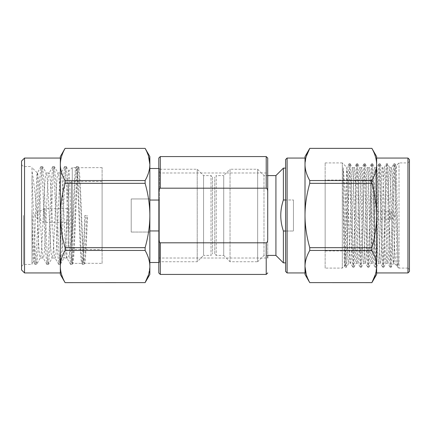 <?xml version="1.0" encoding="UTF-8"?>
<svg xmlns="http://www.w3.org/2000/svg" width="431" height="431" viewBox="0 0 431 431"><rect width="100%" height="100%" fill="white"/><g stroke="black" fill="none" stroke-linecap="round" stroke-linejoin="round"><path stroke-width="0.32" stroke-dasharray="2.15 1.62" d="M68.545 246.532L68.545 184.468L68.545 246.532L71.53 249.517L71.53 181.483L68.545 184.468M23.463 215.5L23.463 264.462L23.463 215.5M31.991 215.5L31.991 264.462L31.991 215.5M212.515 177.082L212.515 253.918L212.515 177.082L211.023 175.589L211.023 255.411L212.515 253.918M159.551 261.752L159.551 202.5L159.551 261.752L197.226 261.752L197.226 169.248L197.226 261.752L203.567 255.411L203.567 175.589L203.567 255.411L211.023 255.411L211.023 175.589L203.567 175.589L197.226 169.248L159.551 169.248L159.551 262.495L159.551 168.505L159.551 200.054L158.807 200.054M159.551 168.505L158.807 168.505M149.853 200.054L149.853 168.505L149.853 200.054L149.853 198.955L131.207 198.955L131.207 232.045L131.207 198.955L131.207 232.045L131.207 198.955L149.853 198.955L149.853 232.045L149.853 198.955L149.853 200.054L159.551 200.054L159.551 202.5L159.551 169.248M21.55 161.043L21.55 269.957M24.535 158.058L24.535 272.942M21.55 266.374L23.463 264.462L31.991 264.462M145.118 180.546L65.076 180.546L65.076 183.337L145.118 183.337L145.118 180.546C148.253 174.986 149.837 169.625 149.853 164.464L149.853 156.572M60.34 156.572L60.34 164.464C60.367 159.271 61.945 153.91 65.076 148.383L145.118 148.361L148.501 156.065M145.118 183.337C148.253 194.451 149.837 205.172 149.853 215.5C149.837 225.822 148.253 236.544 145.118 247.663L65.076 247.663L65.076 250.454C61.945 255.982 60.367 261.342 60.34 266.536C60.367 271.729 61.945 277.09 65.076 282.617L145.118 282.617M65.076 250.454L145.118 250.454C148.253 256.014 149.837 261.375 149.853 266.536L148.501 274.935M65.076 183.337C61.945 194.392 60.367 205.113 60.34 215.5C60.367 225.892 61.945 236.614 65.076 247.663M60.34 164.464L60.34 266.536L60.34 164.464C60.367 169.658 61.945 175.018 65.076 180.546M60.34 266.536L60.34 274.428M149.853 274.428L149.853 164.464M145.118 250.454L145.118 247.663M149.853 232.045L131.207 232.045L149.853 232.045L149.853 230.946L149.853 232.045M21.55 164.626L23.463 166.538L31.991 166.538M60.34 158.058L60.34 272.942M149.853 230.946L149.853 262.495L149.853 230.946L158.807 230.946M31.991 227.024L33.122 258.842L33.586 261.8C34.803 263.934 35.999 169.458 37.362 172.982L31.991 167.611L31.991 263.389L31.991 171.182C33.693 179.479 35.455 198.066 37.362 216.491C38.337 238.898 39.313 258.562 40.282 258.018L36.7 264.327L38.063 250.099L41.02 180.901L41.764 170.293L42.502 166.571L43.984 180.901L46.947 250.099L47.685 260.707L48.423 264.429L49.904 250.099L52.868 180.901L53.606 170.293L54.344 166.571L55.825 180.901L58.788 250.099L59.526 260.707L60.265 264.429L61.746 250.099L64.709 180.901L65.447 170.293L66.185 166.571L67.667 180.901L70.63 250.099L71.368 260.707L72.106 264.429L73.313 254.872L76.551 180.901L77.289 170.293L78.027 166.571L79.509 180.901L83.21 260.707L84.067 264.327L85.43 250.099L86.911 215.5L84.832 215.5L86.911 215.5M31.991 167.611L31.991 171.182M34.976 214.008L34.976 216.992L34.976 214.008L44.28 208.636L44.28 222.364L34.976 216.992M44.28 208.636L44.28 222.364L68.545 222.364L68.545 208.636L44.28 208.636M68.545 208.636L68.545 222.364M102.115 181.483L71.53 181.483L71.53 249.517L102.115 249.517L102.115 181.483L102.115 249.517M102.115 263.389L102.115 167.611L102.115 263.389L84.67 263.287L84.067 264.327M102.115 167.611L78.749 167.713L78.146 166.673M84.832 215.5C83.851 241.074 82.854 264.063 81.868 263.389L72.71 263.389C74.682 266.347 76.659 164.653 78.631 167.611C80.602 164.653 82.58 266.347 84.551 263.389C85.532 264.063 86.529 241.074 87.509 215.5M31.991 211.513L33.623 250.099L35.1 264.429L35.843 260.707L36.581 250.099L39.544 180.901L41.02 166.571L41.764 170.293L42.502 180.901L45.465 250.099L46.947 264.429L47.685 260.707L48.423 250.099L51.386 180.901L52.868 166.571L53.606 170.293L54.344 180.901L57.307 250.099L58.788 264.429L59.526 260.707L60.265 250.099L63.228 180.901L64.709 166.571L65.447 170.293L66.185 180.901L69.149 250.099L70.63 264.429L71.368 260.707L72.106 250.099L75.069 180.901L76.551 166.571L77.289 170.293L78.027 180.901L80.99 250.099L82.353 264.327L81.868 263.389C79.897 266.347 77.925 164.653 75.948 167.611L72.273 167.611L72.273 262.091L72.828 263.287L72.225 264.327M72.273 262.096L72.101 259.866C71.185 246.537 70.248 187.038 69.278 174.172L68.798 171.091L72.273 167.611L72.273 233.225C73.496 203.475 74.725 166.291 75.948 167.611L76.432 166.673M82.353 264.327L83.21 260.707L83.953 250.099L85.43 215.5M66.304 166.673L68.798 171.091C68.179 171.107 67.548 192.506 66.902 216.055L66.929 258.018C67.882 258.923 68.809 257.102 69.714 252.55L72.273 233.225M66.929 258.018L63.966 258.018L60.383 264.327M40.907 166.673L37.362 172.982C39.329 171.64 41.284 260.674 43.245 258.018C45.217 260.647 47.189 170.353 49.166 172.982C51.138 170.353 53.11 260.647 55.087 258.018C57.059 260.647 59.031 170.353 61.008 172.982L58.045 172.982C60.017 170.353 61.994 260.647 63.966 258.018C64.941 258.584 65.927 238.596 66.902 216.055M64.591 166.673L61.008 172.982C62.974 170.337 64.936 259.931 66.902 258.018L70.512 264.327M58.67 264.327L55.087 258.018L52.124 258.018C54.096 260.647 56.073 170.353 58.045 172.982L54.462 166.673M52.749 166.673L49.166 172.982L46.203 172.982C48.175 170.353 50.152 260.647 52.124 258.018L48.541 264.327M46.828 264.327L43.245 258.018L40.282 258.018C42.254 260.647 44.231 170.353 46.203 172.982L42.621 166.673M37.362 172.993L37.362 216.491M31.991 178.197L35.1 250.099L35.843 260.707L36.7 264.327M34.986 264.327L33.505 261.773L31.991 263.389M158.807 258.018L158.807 172.982L158.807 258.018L267.716 258.018L267.716 239.431C267.694 241.414 267.198 242.54 266.223 242.815L160.3 242.815C159.33 242.556 158.834 241.425 158.807 239.431L158.807 272.936M267.716 239.431L267.716 191.569C267.673 189.532 267.177 188.406 266.223 188.185L160.3 188.185C159.373 188.363 158.872 189.495 158.807 191.569L158.807 239.431M158.807 158.058L158.807 191.569M267.716 191.569L267.716 158.058M267.716 175.589L267.716 255.411L263.987 255.411L263.987 175.589L267.716 175.589M158.807 172.982L267.716 172.982M214.757 253.918L214.757 177.082L214.757 253.918L216.243 255.411L216.243 175.589L214.757 177.082M285.618 231.011L285.618 262.867L285.618 231.011L293.452 231.011L293.452 199.989L293.452 231.011L293.452 199.989L293.452 231.011L285.618 231.011L285.618 199.989L293.452 199.989L285.618 199.989L285.618 231.011L283.382 231.011C281.642 225.693 280.775 220.527 280.77 215.5M275.921 175.589L275.921 255.411M283.382 231.011L283.382 262.867M285.618 271.449L285.618 159.551M287.111 272.942L287.111 158.058M409.45 271.449L409.45 159.551M409.45 161.42L407.958 162.907L407.958 215.5L407.958 158.058M374.388 183.051L374.388 247.949L374.388 183.051L371.403 180.066L371.403 250.934L325.157 250.934L325.157 180.066L371.403 180.066L371.403 250.934L374.388 247.949M325.157 268.093L325.157 162.907L325.157 268.093L342.311 268.093L344.563 265.792L345.398 267.236L344.827 260.34L343.124 195.631L343.124 167.594C344.321 177.572 345.861 205.161 347.16 228.371L346.928 167.573L349.126 163.764L348.56 170.66L346.071 260.34L345.398 267.236M325.157 162.907L342.311 162.907L342.311 268.093L342.311 162.907L346.966 167.562C346.152 164.163 345.371 268.368 344.601 265.803C344.1 267.646 343.604 227.573 343.124 195.631M394.16 255.362C394.823 232.25 395.453 163.667 396.089 165.827C396.806 162.234 397.522 249.026 398.196 264.462L395.491 170.66L394.871 163.721L394.246 170.66L391.763 260.34L391.192 267.236L393.471 263.244L394.16 263.244L394.16 255.362L393.471 263.244C392.851 264.079 392.226 240.837 391.607 215.5C390.987 190.163 390.362 166.921 389.743 167.756L391.607 167.756L393.886 163.764L393.314 170.66L390.831 260.34L390.206 267.279L389.586 260.34L387.097 170.66L386.478 163.721L385.858 170.66L383.369 260.34L382.75 267.279L382.125 260.34L379.641 170.66L379.016 163.721L378.396 170.66L375.913 260.34L375.288 267.279L374.668 260.34L372.179 170.66L371.56 163.721L370.935 170.66L368.451 260.34L367.832 267.279L367.207 260.34L364.427 165.547L364.05 163.764L363.478 170.66L360.989 260.34L360.37 267.279L359.75 260.34L357.261 170.66L356.588 163.764L356.017 170.66L353.533 260.34L352.908 267.279L352.289 260.34L349.8 170.66L349.126 163.764M391.192 267.236L390.518 260.34L388.035 170.66L387.464 163.764L389.743 167.756C389.118 166.921 388.498 190.163 387.878 215.5C387.259 240.837 386.634 264.079 386.014 263.244C385.389 264.079 384.77 240.837 384.145 215.5C383.525 190.163 382.906 166.921 382.281 167.756L384.145 167.756L386.424 163.764M398.196 264.462L398.196 262.382C397.802 265.237 397.387 266.45 396.946 266.029L394.16 263.244L394.16 241.489L393.471 215.5C392.851 190.163 392.226 166.921 391.607 167.756C390.987 166.921 390.362 190.163 389.743 215.5C389.123 240.837 388.498 264.079 387.878 263.244L390.157 267.236M387.464 163.764L386.79 170.66L384.301 260.34L383.682 267.279L383.057 260.34L380.573 170.66L380.002 163.764L382.281 167.756C381.661 166.921 381.036 190.163 380.417 215.5C379.797 240.837 379.172 264.079 378.553 263.244C377.928 264.079 377.308 240.837 376.689 215.5C376.069 190.163 375.444 166.921 374.825 167.756L376.689 167.756L378.968 163.764M383.73 267.236L386.014 263.244L387.878 263.244C387.253 264.079 386.634 240.837 386.014 215.5C385.389 190.163 384.77 166.921 384.145 167.756C383.525 166.921 382.9 190.163 382.281 215.5C381.661 240.837 381.042 264.079 380.417 263.244L382.696 267.236M380.002 163.764L379.328 170.66L376.845 260.34L376.22 267.279L375.6 260.34L373.111 170.66L372.546 163.764L374.825 167.756C374.2 166.921 373.58 190.163 372.955 215.5C372.336 240.837 371.716 264.079 371.091 263.244C370.471 264.079 369.846 240.837 369.227 215.5C368.607 190.163 367.982 166.921 367.363 167.756L369.227 167.756L371.506 163.764M376.274 267.236L378.553 263.244L380.417 263.244C379.797 264.079 379.172 240.837 378.553 215.5C377.933 190.163 377.308 166.921 376.689 167.756C376.064 166.921 375.444 190.163 374.825 215.5C374.2 240.837 373.58 264.079 372.955 263.244L375.239 267.236M372.546 163.764L371.872 170.66L369.383 260.34L368.764 267.279L368.139 260.34L365.655 170.66L365.084 163.764L367.363 167.756C366.743 166.921 366.118 190.163 365.499 215.5C364.879 240.837 364.254 264.079 363.635 263.244C363.01 264.079 362.39 240.837 361.771 215.5C361.146 190.163 360.526 166.921 359.901 167.756L361.771 167.756L364.05 163.764M368.812 267.236L371.091 263.244L372.955 263.244C372.336 264.079 371.711 240.837 371.091 215.5C370.471 190.163 369.852 166.921 369.227 167.756C368.607 166.921 367.982 190.163 367.363 215.5C366.743 240.837 366.118 264.079 365.499 263.244L367.778 267.236M365.084 163.764L364.41 170.66L361.921 260.34L361.302 267.279L360.682 260.34L358.193 170.66L357.622 163.764L359.901 167.756C359.282 166.921 358.657 190.163 358.037 215.5C357.418 240.837 356.798 264.079 356.173 263.244C355.553 264.079 354.928 240.837 354.309 215.5C353.689 190.163 353.064 166.921 352.445 167.756L354.309 167.756L356.588 163.764M361.356 267.236L363.635 263.244L365.499 263.244C364.874 264.079 364.254 240.837 363.635 215.5C363.015 190.163 362.39 166.921 361.771 167.756C361.146 166.921 360.526 190.163 359.901 215.5C359.282 240.837 358.662 264.079 358.037 263.244L360.316 267.236M357.622 163.764L356.949 170.66L354.465 260.34L353.84 267.279L353.221 260.34L350.732 170.66L350.166 163.764L352.445 167.756C351.82 166.921 351.2 190.163 350.581 215.5C349.956 240.837 349.336 264.079 348.711 263.244C348.162 263.336 347.747 249.129 347.16 228.371M353.894 267.236L356.173 263.244L358.037 263.244C357.418 264.079 356.793 240.837 356.173 215.5C355.553 190.163 354.928 166.921 354.309 167.756C353.684 166.921 353.064 190.163 352.445 215.5C351.825 240.837 351.2 264.079 350.581 263.244L352.86 267.236M350.166 163.764L349.493 170.66L347.003 260.34L346.432 267.236L348.711 263.244L350.581 263.244C349.956 264.079 349.336 240.837 348.711 215.5C348.226 194.672 347.618 173.704 347.16 169.297M394.92 163.764L396.121 165.843L399.009 162.907L407.958 162.907L407.958 268.093L399.009 268.093L399.009 162.907L399.009 268.093L397.614 267.236L397.048 260.34L394.559 170.66L393.886 163.764M394.16 241.489C395.103 256.423 396.035 264.602 396.946 266.029L397.614 267.236M376.629 274.428L376.629 266.536C376.597 261.331 375.018 255.971 371.888 250.454L309.754 250.454C306.613 256.014 305.035 261.375 305.013 266.536L305.013 274.428M371.888 282.639L309.754 282.617L306.231 274.482M309.754 250.454L309.754 247.663C306.613 236.544 305.035 225.822 305.013 215.5C305.035 205.178 306.613 194.456 309.754 183.337L309.754 180.546C306.613 174.986 305.035 169.625 305.013 164.464L306.231 156.518M309.754 148.383L371.888 148.361C375.018 153.899 376.597 159.26 376.629 164.464L376.629 156.572M309.754 180.546L371.888 180.546C375.018 175.029 376.597 169.669 376.629 164.464L376.629 266.536L376.629 164.464M394.532 216.992L394.532 214.008L394.532 216.992L390.524 219.304L390.524 211.696L394.532 214.008M390.524 219.304L390.524 211.696L374.388 211.696L374.388 219.304L390.524 219.304M374.388 219.304L374.388 211.696M325.157 250.934L325.157 180.066M407.958 272.942L407.958 215.5L407.958 268.093L409.45 269.58M376.629 272.942L376.629 158.058M371.888 250.454L371.888 247.663C375.018 236.63 376.597 225.909 376.629 215.5C376.597 205.091 375.018 194.37 371.888 183.337L371.888 180.546M375.417 274.455L376.629 266.536M309.754 247.663L371.888 247.663M309.754 183.337L371.888 183.337M305.013 164.464L305.013 156.572M305.013 272.942L305.013 158.058M285.618 199.989L285.618 168.133L285.618 199.989L283.382 199.989L283.382 168.133M263.987 255.411L263.987 175.589L257.646 169.248L257.646 261.752L263.987 255.411M257.646 261.752L257.646 169.248L230.046 169.248L230.046 261.752L257.646 261.752M230.046 261.752L230.046 169.248L223.705 175.589L223.705 255.411L230.046 261.752M223.705 255.411L223.705 175.589L216.243 175.589L216.243 255.411L223.705 255.411M346.432 267.236L345.759 260.34L343.124 167.594M398.196 262.382L397.668 267.279M266.223 242.815L266.223 274.428M160.3 274.428L160.3 242.815M160.3 188.185L160.3 156.572M266.223 156.572L266.223 188.185M159.551 262.495L158.807 262.495M78.027 166.571L76.551 166.571M83.953 264.429L82.472 264.429M35.1 264.429L36.581 264.429M41.02 166.571L42.502 166.571M46.947 264.429L48.423 264.429M52.868 166.571L54.344 166.571M58.788 264.429L60.265 264.429M64.709 166.571L66.185 166.571M70.63 264.429L72.106 264.429M394.871 163.721L393.939 163.721M391.138 267.279L390.206 267.279M387.41 163.721L386.478 163.721M383.682 267.279L382.75 267.279M379.953 163.721L379.016 163.721M376.22 267.279L375.288 267.279M372.492 163.721L371.56 163.721M368.764 267.279L367.832 267.279M365.03 163.721L364.098 163.721M361.302 267.279L360.37 267.279M357.574 163.721L356.642 163.721M353.84 267.279L352.908 267.279M350.112 163.721L349.18 163.721M346.384 267.279L345.452 267.279"/><path stroke-width="0.65" d="M158.807 168.505L149.853 168.505M158.807 200.054L149.853 200.054M24.535 158.058L21.55 161.043L21.55 269.957L24.535 272.942L24.535 158.058L60.34 158.058L60.34 164.464C60.367 159.271 61.945 153.91 65.076 148.383L145.118 148.383L65.076 148.383L60.34 156.572L60.34 164.464C60.367 169.658 61.945 175.018 65.076 180.546L145.118 180.546C148.253 174.986 149.837 169.625 149.853 164.464C149.837 159.303 148.253 153.942 145.118 148.383L149.853 156.572L149.853 164.464L148.501 156.065M60.34 164.464L60.34 266.536C60.367 271.729 61.945 277.09 65.076 282.617L60.34 274.428L60.34 266.536C60.367 261.342 61.945 255.982 65.076 250.454L65.076 247.663C61.945 236.608 60.367 225.887 60.34 215.5C60.367 205.108 61.945 194.386 65.076 183.337L65.076 180.546M148.501 274.935L145.118 282.617L65.076 282.639L145.118 282.617C148.253 277.058 149.837 271.697 149.853 266.536C149.837 261.375 148.253 256.014 145.118 250.454L65.076 250.454M65.076 247.663L145.118 247.663C148.253 236.549 149.837 225.828 149.853 215.5C149.837 205.178 148.253 194.456 145.118 183.337L65.076 183.337M145.118 282.617L149.853 274.428L149.853 164.464M145.118 247.663L145.118 250.454M145.118 180.546L145.118 183.337M60.34 266.536L60.34 272.942L24.535 272.942M158.807 230.946L149.853 230.946M266.223 242.815L160.3 242.815L160.3 274.428L266.223 274.428L266.223 242.815C267.177 242.594 267.673 241.468 267.716 239.431L267.716 172.982L267.716 175.589L275.921 175.589L283.382 168.133L285.618 168.133M266.223 156.572L160.3 156.572L160.3 188.185L266.223 188.185C267.198 188.46 267.694 189.586 267.716 191.569L267.716 158.058L266.223 156.572L266.223 188.185M160.3 242.815C159.373 242.637 158.872 241.505 158.807 239.431L158.807 191.569C158.834 189.575 159.33 188.444 160.3 188.185M160.3 274.428L158.807 272.942L158.807 239.431M158.807 191.569L158.807 158.058L160.3 156.572M267.716 272.942L266.223 274.428M280.77 215.5C280.77 210.479 281.642 205.307 283.382 199.989C279.902 210.328 279.902 220.672 283.382 231.011L283.382 262.867L275.921 255.411L267.716 255.411L267.716 258.018M267.716 239.431L267.716 191.569M283.382 262.867L285.618 262.867M283.382 231.011L285.618 231.011M287.111 158.058L287.111 272.942L285.618 271.449L285.618 159.551L287.111 158.058L305.013 158.058L305.013 164.464C305.035 169.625 306.613 174.986 309.754 180.546L371.888 180.546L371.888 183.337C375.018 194.37 376.597 205.091 376.629 215.5C376.597 225.909 375.018 236.63 371.888 247.663L371.888 250.454C375.018 255.971 376.597 261.331 376.629 266.536L376.629 274.428L371.888 282.639L375.417 274.455M306.231 156.518L309.754 148.383L371.888 148.383L376.629 156.572L376.629 164.464C376.597 169.669 375.018 175.029 371.888 180.546M309.754 148.383C306.613 153.942 305.035 159.303 305.013 164.464L305.013 156.572L309.754 148.361L371.888 148.361C375.018 153.899 376.597 159.26 376.629 164.464L376.629 158.058L407.958 158.058L407.958 272.942L376.629 272.942L376.629 266.536C376.597 271.74 375.018 277.101 371.888 282.617L309.754 282.617L371.888 282.639M407.958 272.942L409.45 271.449L409.45 159.551L407.958 158.058M305.013 274.428L305.013 266.536C305.035 271.697 306.613 277.058 309.754 282.617L305.013 274.428M283.382 168.133L283.382 199.989L285.618 199.989M306.231 274.482L305.013 266.536C305.035 261.375 306.613 256.014 309.754 250.454L371.888 250.454M309.754 180.546L309.754 183.337C306.613 194.456 305.035 205.178 305.013 215.5C305.035 225.822 306.613 236.544 309.754 247.663L371.888 247.663M309.754 183.337L371.888 183.337M305.013 164.464L305.013 272.942L287.111 272.942M376.629 164.464L376.629 266.536M309.754 247.663L309.754 250.454M275.921 255.411L275.921 175.589M158.807 262.495L149.853 262.495"/></g></svg>

